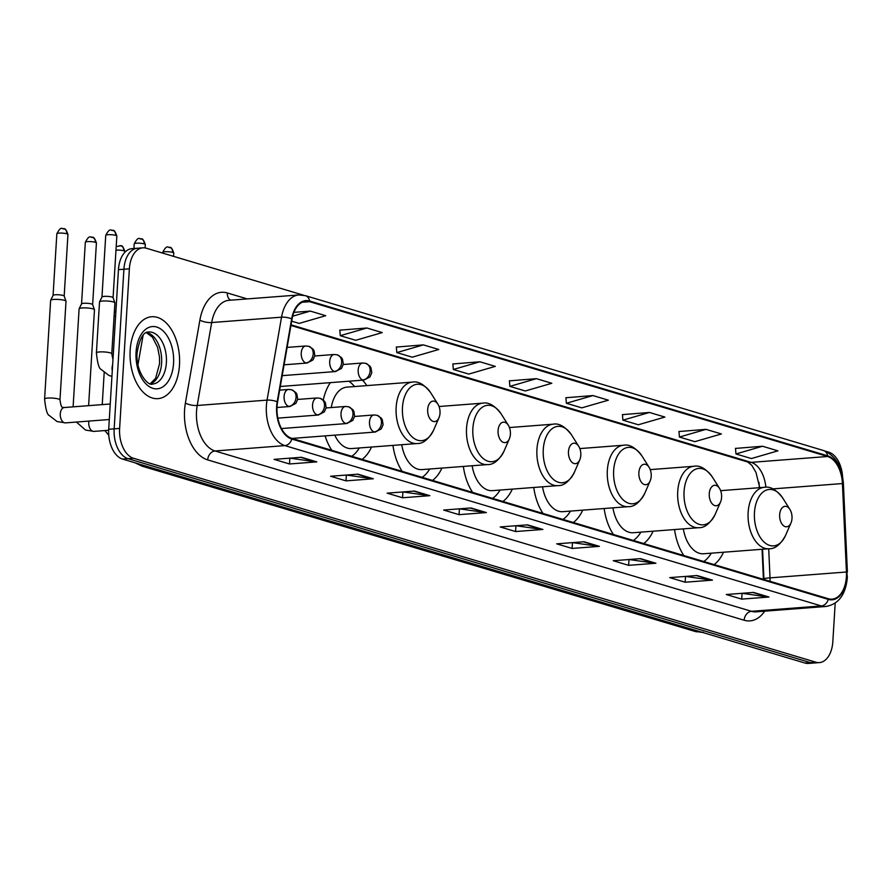 <?xml version="1.0" encoding="UTF-8"?>
<svg xmlns="http://www.w3.org/2000/svg" width="892" height="892" viewBox="0 0 892 892"><rect width="100%" height="100%" fill="white"/><g stroke="black" fill="none" stroke-linecap="round" stroke-linejoin="round"><path stroke-width="1.34" d="M366.813 385.612A45.347 27.228 85.6 0 0 362.52 380.17M330.375 382.646A45.347 27.228 85.6 0 0 323.294 400.017M759.282 487.701L759.148 484.802A34.23 20.549 85.6 0 0 758.992 482.371M763.429 579.332L762.069 549.271M604.152 508.507A45.347 27.228 85.6 0 0 613.428 534.498M643.712 543.551A45.347 27.228 85.6 0 0 653.122 531.197M533.762 487.467A45.347 27.228 85.6 0 0 543.027 513.457M573.322 522.511A45.347 27.228 85.6 0 0 582.721 510.157M463.361 466.427A45.347 27.228 85.6 0 0 472.637 492.417M502.921 501.471A45.347 27.228 85.6 0 0 512.32 489.117M392.959 445.387A45.347 27.228 85.6 0 0 402.236 471.377M432.52 480.431A45.347 27.228 85.6 0 0 441.93 468.077M325.112 435.887A45.347 27.228 85.6 0 0 331.835 450.337M362.119 459.391A45.347 27.228 85.6 0 0 371.529 447.037M674.553 529.547A45.347 27.228 85.6 0 0 683.829 555.538M714.113 564.591A45.347 27.228 85.6 0 0 723.512 552.237M303.581 295.219L146.333 248.221A25.667 15.409 85.6 0 0 142.832 247.831L131.916 248.667A25.667 15.409 85.6 0 0 118.458 269.652L108.701 429.275A25.667 15.409 85.6 0 0 122.572 459.09L804.963 663.046A25.667 15.409 85.6 0 0 808.475 663.436L813.928 663.012A25.667 15.409 85.6 0 1 810.427 662.622A25.667 15.409 85.6 0 0 813.928 663.012L819.391 662.6A25.667 15.409 85.6 0 0 832.838 641.604L835.191 603.148M142.832 247.831A25.667 15.409 85.6 0 0 129.373 268.815L119.617 428.439A25.667 15.409 85.6 0 0 133.488 458.254L128.035 458.666L810.427 662.622L128.035 458.666A25.667 15.409 85.6 0 1 114.154 428.862A25.667 15.409 85.6 0 0 128.035 458.666L122.572 459.09M129.373 268.815L123.921 269.239L114.154 428.862L123.921 269.239A25.667 15.409 85.6 0 1 137.368 248.255A25.667 15.409 85.6 0 0 123.921 269.239L118.458 269.652M179.482 365.062A41.077 24.664 85.6 0 0 151.673 316.738A41.077 24.664 85.6 0 0 130.154 350.322A41.077 24.664 85.6 0 0 157.962 398.646A41.077 24.664 85.6 0 0 179.482 365.062A41.077 24.664 85.6 0 0 151.673 316.738A41.077 24.664 85.6 0 0 130.154 350.322A41.077 24.664 85.6 0 0 157.962 398.646A41.077 24.664 85.6 0 0 179.482 365.062M846.397 576.745A27.384 16.435 -94.4 0 1 832.046 599.134A27.384 16.435 -94.4 0 1 828.311 598.722L291.851 438.385A27.384 16.435 -94.4 0 1 277.579 401.991L292.063 319.057A27.384 16.435 -94.4 0 1 305.878 301.273A27.384 16.435 -94.4 0 1 309.624 301.686L827.598 456.492A27.384 16.435 -94.4 0 1 842.427 483.553L846.43 572.006A27.384 16.435 -94.4 0 1 846.397 576.745M846.809 576.879A28.065 16.848 85.6 0 0 846.842 572.006L842.84 483.553A28.065 16.848 85.6 0 0 827.642 455.823L309.658 301.017A28.065 16.848 85.6 0 0 291.673 318.823L277.189 401.757A28.065 16.848 85.6 0 0 291.807 439.054L828.267 599.391A28.065 16.848 85.6 0 0 846.809 576.879M301.373 457.273L274.078 459.369L289.499 463.974L316.783 461.878L301.373 457.273M289.922 458.153L315.846 461.855A6.846 5.33 -73.4 0 0 316.783 461.878M289.855 458.153L289.499 463.974M357.893 474.165L330.609 476.261L346.018 480.866L373.313 478.77L357.893 474.165M346.442 475.046L372.365 478.748A6.846 5.33 -73.4 0 0 373.313 478.77M346.375 475.057L346.018 480.866M414.423 491.057L387.128 493.153L402.548 497.769L429.832 495.673L414.423 491.057M402.961 491.938L428.896 495.64A6.846 5.33 -73.4 0 0 429.832 495.673M402.905 491.949L402.548 497.769M470.943 507.961L443.647 510.057L459.068 514.662L486.363 512.565L470.943 507.961M459.492 508.83L485.415 512.532A6.846 5.33 -73.4 0 0 486.363 512.565M459.425 508.841L459.068 514.662M753.562 592.422L726.266 594.518L741.687 599.123L768.971 597.027L753.562 592.422M742.111 593.303L768.034 597.004A6.846 5.33 -73.4 0 0 768.971 597.027M742.044 593.314L741.687 599.123M697.042 575.53L669.747 577.626L685.168 582.231L712.452 580.134L697.042 575.53M685.58 576.41L711.515 580.112A6.846 5.33 -73.4 0 0 712.452 580.134M685.524 576.41L685.168 582.231M640.512 558.637L613.228 560.733L628.637 565.338L655.932 563.242L640.512 558.637M629.061 559.518L654.984 563.22A6.846 5.33 -73.4 0 0 655.932 563.242M628.994 559.518L628.637 565.338M583.992 541.745L556.697 543.841L572.118 548.446L599.402 546.35L583.992 541.745M572.541 542.626L598.465 546.317A6.846 5.33 -73.4 0 0 599.402 546.35M572.474 542.626L572.118 548.446M527.462 524.853L500.178 526.949L515.587 531.554L542.882 529.458L527.462 524.853M516.011 525.734L541.935 529.424A6.846 5.33 -73.4 0 0 542.882 529.458M515.944 525.734L515.587 531.554M133.488 458.254L815.879 662.21A25.667 15.409 85.6 0 0 819.391 662.6M842.583 476.584A25.667 15.409 85.6 0 0 828.735 452.177L825.189 451.118M423.354 344.881L396.806 352.585L412.227 357.19L438.775 349.486L423.354 344.881L396.349 347.066M366.835 327.988L340.287 335.693L355.696 340.298L382.255 332.593L366.835 327.988L339.83 330.163M291.695 321.165L299.177 323.406L325.725 315.701L310.316 311.096L293.925 312.356M592.935 395.557L566.375 403.262L581.796 407.867L608.344 400.173L592.935 395.557L565.918 397.743M649.454 412.461L622.906 420.154L638.315 424.77L664.874 417.066L649.454 412.461L622.449 414.635M705.973 429.353L679.425 437.047L694.846 441.663L721.394 433.958L705.973 429.353L678.968 431.527M762.504 446.245L735.956 453.95L751.365 458.555L777.913 450.85L762.504 446.245L735.487 448.42M479.885 361.773L453.337 369.478L468.746 374.082L495.294 366.378L479.885 361.773L452.88 363.958M536.404 378.665L509.856 386.37L525.277 390.975L551.825 383.281L536.404 378.665L509.399 380.851M509.856 386.37L509.388 380.739M566.375 403.262L565.918 397.642M622.906 420.154L622.438 414.535M679.425 437.047L678.957 431.427M735.956 453.95L735.487 448.319M453.337 369.478L452.868 363.847M396.806 352.585L396.338 346.955M340.287 335.693L339.819 330.062M310.316 311.096L292.676 316.203M779.664 514.717A10.269 6.166 85.6 0 0 783.722 525.879A10.269 6.166 85.6 0 0 790.97 522.968A10.269 6.166 85.6 0 0 791.996 518.397A10.269 6.166 85.6 0 0 789.922 509.443A10.269 6.166 85.6 0 0 783.566 506.745A10.269 6.166 85.6 0 0 779.664 514.717M683.328 528.878A30.807 18.498 85.6 0 0 703.587 553.765L768.993 548.747C775.059 549.037 780.589 544.566 785.607 535.323A28.299 16.993 85.6 0 1 765.648 543.351A28.299 16.993 85.6 0 1 754.465 512.577A28.299 16.993 85.6 0 1 765.202 490.622A28.299 16.993 85.6 0 1 782.741 498.048C776.374 489.675 770.22 486.107 764.277 487.322A30.807 18.498 85.6 0 0 748.132 512.499A30.807 18.498 85.6 0 0 768.993 548.747M703.755 561.492A40.642 24.407 85.6 0 0 711.281 553.174M709.263 493.677A10.269 6.166 85.6 0 0 713.321 504.839A10.269 6.166 85.6 0 0 720.569 501.928A10.269 6.166 85.6 0 0 721.595 497.357A10.269 6.166 85.6 0 0 719.532 488.403A10.269 6.166 85.6 0 0 713.165 485.705A10.269 6.166 85.6 0 0 709.263 493.677M612.927 507.838A30.807 18.498 85.6 0 0 633.197 532.725L698.592 527.707C704.658 527.997 710.199 523.526 715.206 514.283A28.299 16.993 85.6 0 1 695.247 522.311A28.299 16.993 85.6 0 1 684.064 491.537A28.299 16.993 85.6 0 1 694.812 469.582A28.299 16.993 85.6 0 1 712.34 477.008C705.985 468.635 699.819 465.067 693.876 466.282A30.807 18.498 85.6 0 0 677.73 491.459A30.807 18.498 85.6 0 0 698.592 527.707M633.365 540.452A40.642 24.407 85.6 0 0 640.88 532.134M638.873 472.637A10.269 6.166 85.6 0 0 642.931 483.798A10.269 6.166 85.6 0 0 650.168 480.888A10.269 6.166 85.6 0 0 651.205 476.317A10.269 6.166 85.6 0 0 649.131 467.363A10.269 6.166 85.6 0 0 642.764 464.665A10.269 6.166 85.6 0 0 638.873 472.637M542.526 486.798A30.807 18.498 85.6 0 0 562.796 511.685L628.191 506.667C634.257 506.957 639.798 502.486 644.804 493.243A28.299 16.993 85.6 0 1 624.857 501.271A28.299 16.993 85.6 0 1 613.663 470.497A28.299 16.993 85.6 0 1 624.411 448.542A28.299 16.993 85.6 0 1 641.95 455.968C635.583 447.594 629.429 444.026 623.475 445.242A30.807 18.498 85.6 0 0 607.341 470.418A30.807 18.498 85.6 0 0 628.191 506.667M562.963 519.412A40.642 24.407 85.6 0 0 570.479 511.094M568.472 451.597A10.269 6.166 85.6 0 0 572.53 462.758A10.269 6.166 85.6 0 0 579.767 459.848A10.269 6.166 85.6 0 0 580.803 455.277A10.269 6.166 85.6 0 0 578.73 446.323A10.269 6.166 85.6 0 0 572.374 443.625A10.269 6.166 85.6 0 0 568.472 451.597M472.136 465.758A30.807 18.498 85.6 0 0 492.395 490.645L557.801 485.627C563.867 485.917 569.397 481.446 574.415 472.202A28.299 16.993 85.6 0 1 554.456 480.231A28.299 16.993 85.6 0 1 543.273 449.457A28.299 16.993 85.6 0 1 554.01 427.502A28.299 16.993 85.6 0 1 571.549 434.928C565.182 426.554 559.028 422.986 553.073 424.202A30.807 18.498 85.6 0 0 536.939 449.378A30.807 18.498 85.6 0 0 557.801 485.627M492.562 498.372A40.642 24.407 85.6 0 0 500.089 490.054M498.07 430.557A10.269 6.166 85.6 0 0 502.129 441.718A10.269 6.166 85.6 0 0 509.377 438.797A10.269 6.166 85.6 0 0 510.402 434.237A10.269 6.166 85.6 0 0 508.34 425.283A10.269 6.166 85.6 0 0 501.973 422.585A10.269 6.166 85.6 0 0 498.07 430.557M401.735 444.718A30.807 18.498 85.6 0 0 422.005 469.605L487.4 464.587C493.466 464.877 499.007 460.406 504.013 451.162A28.299 16.993 85.6 0 1 484.055 459.19A28.299 16.993 85.6 0 1 472.872 428.416A28.299 16.993 85.6 0 1 483.62 406.462A28.299 16.993 85.6 0 1 501.148 413.888C494.792 405.514 488.626 401.946 482.683 403.162A30.807 18.498 85.6 0 0 466.538 428.338A30.807 18.498 85.6 0 0 487.4 464.587M422.161 477.332A40.642 24.407 85.6 0 0 429.688 469.014M427.681 409.517A10.269 6.166 85.6 0 0 431.739 420.678A10.269 6.166 85.6 0 0 438.976 417.757A10.269 6.166 85.6 0 0 440.012 413.197A10.269 6.166 85.6 0 0 437.939 404.243A10.269 6.166 85.6 0 0 431.572 401.545A10.269 6.166 85.6 0 0 427.681 409.517M334.768 435.151A30.807 18.498 85.6 0 0 351.604 448.565L416.999 443.547C423.064 443.837 428.606 439.366 433.612 430.122A28.299 16.993 85.6 0 1 413.654 438.15A28.299 16.993 85.6 0 1 402.47 407.376A28.299 16.993 85.6 0 1 413.219 385.422A28.299 16.993 85.6 0 1 430.758 392.848C424.391 384.474 418.237 380.895 412.282 382.122A30.807 18.498 85.6 0 0 396.148 407.298A30.807 18.498 85.6 0 0 416.999 443.547M351.771 456.291A40.642 24.407 85.6 0 0 359.286 447.974M354.57 386.548A40.642 24.407 85.6 0 0 348.895 381.218M412.282 382.122L346.888 387.139A30.807 18.498 85.6 0 0 331.278 407.555M114.076 316.404A7.705 1.383 3.5 0 1 115.603 316.47M114.354 311.754A5.564 1.004 3.5 0 1 115.882 311.821M73.111 406.852L79.098 308.866A7.705 1.383 3.5 0 1 79.132 308.755A7.705 1.383 3.5 0 1 82.164 307.952A7.705 1.383 3.5 0 1 92.924 308.866A7.705 1.383 3.5 0 1 94.452 309.691A7.705 1.383 3.5 0 1 94.474 309.803L88.609 405.659M81.54 303.949A5.564 1.004 3.5 0 1 81.562 303.882A5.564 1.004 3.5 0 1 83.759 303.291A5.564 1.004 3.5 0 1 91.53 303.949A5.564 1.004 3.5 0 1 92.634 304.551A5.564 1.004 3.5 0 1 92.645 304.629L96.414 242.97C94.92 238.599 93.593 236.715 92.456 237.294A5.564 4.337 106.6 0 1 95.299 242.29A5.564 1.004 3.5 0 1 96.414 242.97M53.698 299.444A7.705 1.383 3.5 0 1 64.458 300.348A7.705 1.383 3.5 0 1 65.986 301.184A7.705 1.383 3.5 0 1 66.008 301.295L59.976 399.928A7.705 1.383 3.5 0 0 58.705 399.07A7.705 1.383 3.5 0 0 58.426 398.98A7.705 1.383 3.5 0 0 49.885 397.999A7.705 1.383 3.5 0 0 44.6 398.98L50.632 300.359A7.705 1.383 3.5 0 1 50.666 300.247A7.705 1.383 3.5 0 1 53.698 299.444M62.73 228.653A5.564 4.337 106.6 0 1 63.99 228.787A5.564 4.337 106.6 0 1 66.833 233.782A5.564 1.004 3.5 0 0 60.667 233.068A5.564 1.004 3.5 0 0 56.843 233.782L53.074 295.408A5.564 1.004 3.5 0 1 53.096 295.363A5.564 1.004 3.5 0 1 55.282 294.784A5.564 1.004 3.5 0 1 63.064 295.442A5.564 1.004 3.5 0 1 64.168 296.044A5.564 1.004 3.5 0 1 64.179 296.122M96.414 352.853L99.525 301.942A7.705 1.383 3.5 0 1 99.547 301.842A7.705 1.383 3.5 0 1 102.591 301.039A7.705 1.383 3.5 0 1 110.418 301.34A7.705 1.383 3.5 0 1 114.878 302.778A7.705 1.383 3.5 0 1 114.901 302.89L111.779 353.801A7.705 1.383 3.5 0 0 110.519 352.942A7.705 1.383 3.5 0 0 99.469 351.95A7.705 1.383 3.5 0 0 96.414 352.853C97.451 363.144 99.023 368.664 101.119 369.411L108.924 375.443L111.935 376.391M101.967 297.036A5.564 1.004 3.5 0 1 101.989 296.958A5.564 1.004 3.5 0 1 104.174 296.378A5.564 1.004 3.5 0 1 111.957 297.036A5.564 1.004 3.5 0 1 113.061 297.638A5.564 1.004 3.5 0 1 113.072 297.716L116.841 236.045C115.336 231.686 114.02 229.802 112.883 230.381A5.564 4.337 106.6 0 1 115.726 235.365A5.564 1.004 3.5 0 1 116.841 236.045M142.497 465.044A34.23 20.549 85.6 0 0 145.942 466.572L698.849 631.815A34.23 20.549 85.6 0 0 702.35 632.372M700.164 631.714L698.849 631.815A17.115 13.335 106.6 0 1 694.979 631.413L142.073 466.159A17.115 13.335 106.6 0 0 145.942 466.572L147.258 466.471M804.963 663.046L815.879 662.21M108.701 429.275L119.617 428.439M143.11 335.225L137.948 364.761M764.712 611.176A42.783 25.69 -94.4 0 1 744.151 620.23L207.691 459.893A8.552 6.668 106.6 0 1 215.028 450.973L751.488 611.31A34.23 20.549 85.6 0 0 756.16 611.834L826.025 606.46A34.23 20.549 -94.4 0 1 821.342 605.947A8.552 6.668 -73.4 0 0 828.267 599.391M207.691 459.893A42.783 25.69 -94.4 0 1 184.566 410.208A42.783 25.69 -94.4 0 1 185.402 403.039L199.886 320.105A42.783 25.69 -94.4 0 1 227.315 292.955L247.229 298.909M196.53 411.223A34.23 20.549 85.6 0 0 215.028 450.973L284.882 445.61A34.23 20.549 -94.4 0 1 267.054 400.118L281.538 317.184A34.23 20.549 -94.4 0 1 298.809 294.951L228.943 300.314A34.23 20.549 85.6 0 0 211.683 322.547L197.199 405.481A34.23 20.549 85.6 0 0 196.53 411.223M826.025 606.46C838.647 604.163 845.761 594.496 847.355 577.47L846.842 572.006M847.4 572.118L843.397 483.654C842.081 466.438 835.414 455.377 823.394 450.482A8.552 6.668 106.6 0 1 827.642 455.823M309.658 301.017A8.552 6.668 -73.4 0 0 305.421 295.665L298.809 294.951M291.673 318.823A8.552 2.676 -170.1 0 0 281.538 317.184L211.683 322.547A8.552 2.676 9.9 0 1 199.886 320.105M843.397 483.654L842.84 483.553M277.189 401.757A8.552 2.676 -170.1 0 0 267.054 400.118L197.199 405.481A8.552 2.676 9.9 0 1 185.402 403.039M291.807 439.054A8.552 6.668 106.6 0 1 284.882 445.61L821.342 605.947L751.488 611.31A8.552 6.668 106.6 0 0 744.151 620.23M230.627 300.18A8.552 6.668 106.6 0 1 227.315 292.955M309.624 301.686L302.243 302.254M770.041 581.305A27.384 16.435 85.6 0 0 770.019 577.871L768.703 548.77M846.43 572.006L770.019 577.871A15.398 0.647 -2.6 0 0 763.909 578.674L762.571 549.238M842.427 483.553L772.818 488.894M765.871 487.277A27.384 16.435 85.6 0 0 751.187 462.368L291.06 324.844M827.598 456.492L751.187 462.368A15.398 11.997 106.6 0 1 747.697 462L290.948 325.491M526.793 524.897L541.935 529.424M583.323 541.79L598.465 546.317M639.843 558.693L654.984 563.22M696.362 575.585L711.515 580.112M752.893 592.478L768.034 597.004M470.274 508.005L485.415 512.532M413.743 491.113L428.896 495.64M357.224 474.221L372.365 478.748M300.704 457.328L315.846 461.855M150.547 383.794A26.08 15.655 85.6 0 0 161.608 363.055A26.08 15.655 85.6 0 0 146.611 332.538M166.38 362.687A26.08 15.655 85.6 0 0 148.719 332.002C143.478 331.634 139.598 338.536 137.1 352.719C135.35 371.563 148.161 386.704 152.722 384.006A26.08 15.655 85.6 0 0 166.38 362.687M136.063 352.084A31.209 18.743 85.6 0 0 152.945 388.343A31.209 18.743 85.6 0 0 173.561 363.289A31.209 18.743 85.6 0 0 156.691 327.041A31.209 18.743 85.6 0 0 136.063 352.084M374.116 431.906A8.552 5.14 85.6 0 0 375.287 432.04L381.274 428.896L383.103 424.703L382.278 419.686L381.241 418.08L377.082 415.304A8.552 6.668 106.6 0 1 381.453 422.986A8.552 6.668 -73.4 0 1 374.116 431.906A8.552 5.14 85.6 0 1 369.489 421.972A8.552 5.14 85.6 0 1 373.971 414.97L377.082 415.304M345.65 423.399A8.552 5.14 85.6 0 0 346.81 423.533L352.808 420.388L354.637 416.196L353.812 411.179L352.775 409.573L348.605 406.797A8.552 6.668 106.6 0 1 352.987 414.468A8.552 6.668 -73.4 0 1 345.65 423.399A8.552 5.14 85.6 0 1 341.023 413.464A8.552 5.14 85.6 0 1 345.505 406.462L348.605 406.797M123.765 250.797A5.564 1.004 3.5 0 1 124.88 251.477C123.386 247.106 122.059 245.222 120.922 245.802A5.564 4.337 106.6 0 1 123.765 250.797A5.564 1.004 3.5 0 0 115.982 250.139M119.673 245.679A5.564 4.337 106.6 0 1 120.922 245.802L116.205 246.538M317.173 414.892A8.552 5.14 85.6 0 0 318.344 415.014L324.342 411.881L326.16 407.689L325.346 402.66L324.309 401.054L320.139 398.289A8.552 6.668 106.6 0 1 324.51 405.96A8.552 6.668 -73.4 0 1 317.173 414.892A8.552 5.14 85.6 0 1 312.557 404.957A8.552 5.14 85.6 0 1 317.039 397.955L320.139 398.289M91.196 237.172A5.564 4.337 106.6 0 1 92.456 237.294C90.984 238.499 90.081 233.135 85.32 242.29A5.564 1.004 3.5 0 1 89.133 241.576A5.564 1.004 3.5 0 1 95.299 242.29M88.888 421.091A7.705 4.627 85.6 0 0 88.743 422.34A7.705 4.627 85.6 0 0 92.623 431.182A7.705 4.627 85.6 0 0 93.961 431.393L85.576 430.078L76.411 422.05M74.895 406.719A7.705 1.383 3.5 0 1 77.593 406.507M288.707 406.384A8.552 5.14 85.6 0 0 289.878 406.507L295.876 403.374L297.694 399.181L296.88 394.152L295.843 392.547L291.673 389.782A8.552 6.668 106.6 0 1 296.044 397.453A8.552 6.668 -73.4 0 1 288.707 406.384A8.552 5.14 85.6 0 1 284.091 396.449A8.552 5.14 85.6 0 1 288.573 389.447L291.673 389.782M66.833 233.782A5.564 1.004 3.5 0 1 67.948 234.462C66.443 230.091 65.127 228.207 63.99 228.787C62.518 229.991 61.615 224.617 56.843 233.782M59.976 399.928C60.779 405.559 61.782 408.023 62.975 407.332L64.313 407.532A7.705 4.627 85.6 0 0 60.277 413.821A7.705 4.627 85.6 0 0 64.157 422.663A7.705 4.627 85.6 0 0 65.495 422.886L57.11 421.57L49.305 415.538C47.209 414.791 45.637 409.272 44.6 398.98M172.658 252.391A5.564 1.004 3.5 0 1 173.773 253.072C172.279 248.701 170.952 246.816 169.815 247.396A5.564 4.337 106.6 0 1 172.658 252.391A5.564 1.004 3.5 0 0 166.492 251.678A5.564 1.004 3.5 0 0 162.679 252.391L162.634 253.094M168.555 247.262A5.564 4.337 106.6 0 1 169.815 247.396C168.343 248.6 167.44 243.226 162.679 252.391M362.799 379.936A8.552 5.14 85.6 0 0 363.969 380.059L369.957 376.926L371.786 372.722L370.96 367.705L369.924 366.099L365.765 363.334A8.552 6.668 106.6 0 1 370.135 371.005A8.552 6.668 -73.4 0 1 362.799 379.936A8.552 5.14 85.6 0 1 358.171 370.002A8.552 5.14 85.6 0 1 362.654 362.999L365.765 363.334M144.192 243.884A5.564 1.004 3.5 0 1 145.307 244.564C143.802 240.193 142.486 238.309 141.349 238.889A5.564 4.337 106.6 0 1 144.192 243.884A5.564 1.004 3.5 0 0 138.026 243.159A5.564 1.004 3.5 0 0 134.201 243.884L133.923 248.511M140.089 238.755A5.564 4.337 106.6 0 1 141.349 238.889C139.877 240.093 138.974 234.719 134.201 243.884M334.333 371.429A8.552 5.14 85.6 0 0 335.503 371.551L341.491 368.407L343.32 364.215L342.495 359.197L341.458 357.592L337.299 354.826A8.552 6.668 106.6 0 1 341.669 362.498A8.552 6.668 -73.4 0 1 334.333 371.429A8.552 5.14 85.6 0 1 329.705 361.483A8.552 5.14 85.6 0 1 334.188 354.492L337.299 354.826M111.623 230.248A5.564 4.337 106.6 0 1 112.883 230.381C111.411 231.585 110.508 226.211 105.735 235.376A5.564 1.004 3.5 0 1 109.56 234.652A5.564 1.004 3.5 0 1 115.726 235.365M305.867 362.921A8.552 5.14 85.6 0 0 307.026 363.044L313.025 359.9L314.854 355.707L314.029 350.69L312.992 349.084L308.822 346.319A8.552 6.668 106.6 0 1 313.203 353.99A8.552 6.668 -73.4 0 1 305.867 362.921A8.552 5.14 85.6 0 1 301.24 352.976A8.552 5.14 85.6 0 1 305.722 345.985L308.822 346.319M112.637 364.85A7.705 4.627 85.6 0 0 112.091 367.705A7.705 4.627 85.6 0 0 112.281 370.771M703.52 632.339L694.979 631.413M135.138 462.848L142.073 466.159M823.394 450.482L305.421 295.665M759.728 487.668L755.981 472.403L751.8 465.334L747.697 462M763.909 578.674L763.931 579.477M790.97 522.968L785.607 535.323M720.636 490.667L764.277 487.322M789.922 509.443L782.741 498.048M720.569 501.928L715.206 514.283M650.235 469.627L693.876 466.282M719.532 488.403L712.34 477.008M650.168 480.888L644.804 493.243M579.845 448.587L623.475 445.242M649.131 467.363L641.95 455.968M579.767 459.848L574.415 472.202M509.443 427.547L553.073 424.202M578.73 446.323L571.549 434.928M509.377 438.797L504.013 451.162M439.042 406.507L482.683 403.162M508.34 425.283L501.148 413.888M438.976 417.757L433.612 430.122M437.939 404.243L430.758 392.848M150.291 383.727L155.621 378.253L159.568 363.657L159.49 357.079L157.605 347.322L152.443 337.221L146.366 332.649M292.018 438.429L375.287 432.04M354.592 416.464L373.971 414.97M281.459 428.55L346.81 423.533M102.234 404.622L104.186 372.6M104.877 430.557L108.768 435.274M326.126 407.956L345.505 406.462M124.88 251.477L124.835 252.313M108.646 430.267L93.961 431.393M277.836 418.136L318.344 415.014M92.634 304.551L94.452 309.691M85.32 242.29L81.551 303.916L79.132 308.755M297.649 399.449L317.039 397.955M109.292 419.519L65.495 422.886M276.999 407.499L289.878 406.507M64.168 296.044L65.986 301.184M110.24 403.998L64.313 407.532M279.653 390.138L288.573 389.447M53.096 295.363L50.666 300.247M67.948 234.462L64.179 296.088M280.289 386.492L363.969 380.059M173.773 253.072L173.572 256.361M343.275 364.493L362.654 362.999M282.184 375.655L335.503 371.551M145.307 244.564L145.106 247.931M314.809 355.986L334.188 354.492M112.972 359.498L111.779 353.801M113.061 297.638L114.878 302.778M105.735 235.376L101.967 297.003L99.547 301.842M284.08 364.806L307.026 363.044M287.113 347.412L305.722 345.985"/></g></svg>
